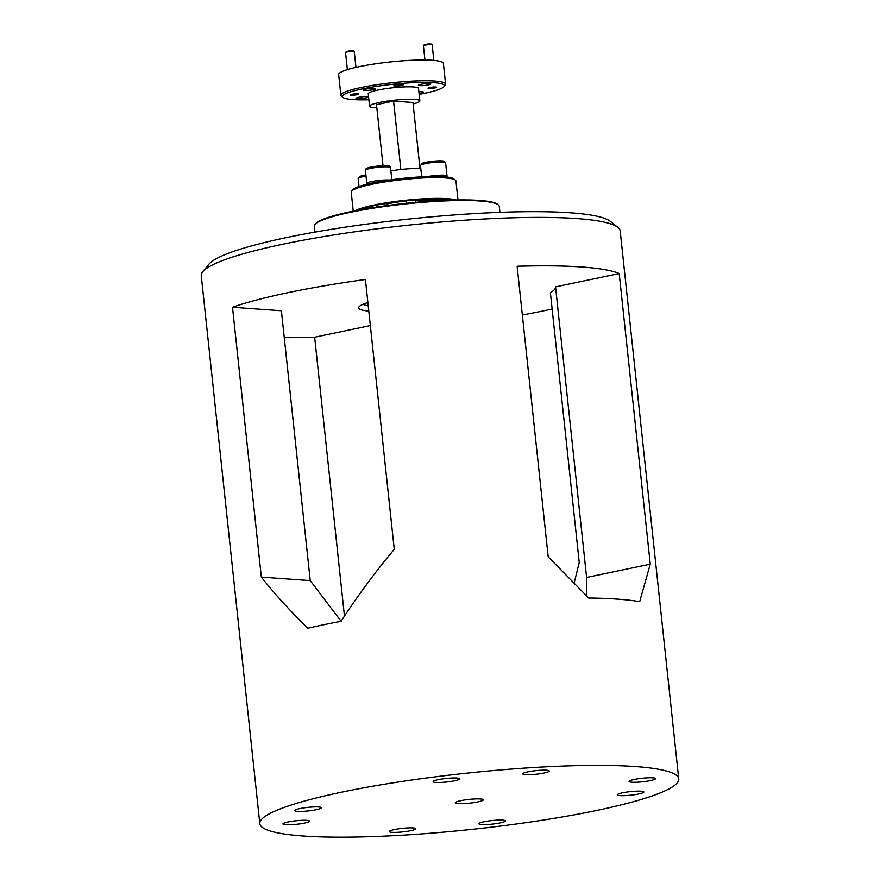 <?xml version="1.0" encoding="UTF-8"?>
<svg xmlns="http://www.w3.org/2000/svg" width="880" height="880" viewBox="0 0 880 880"><rect width="100%" height="100%" fill="white"/><g stroke="black" fill="none" stroke-linecap="round" stroke-linejoin="round"><path stroke-width="1.32" d="M345.587 52.514L346.357 51.568L349.602 50.82L353.276 50.831L354.233 51.59A4.389 0.583 173.9 0 0 349.635 51.568A4.389 0.583 173.9 0 0 345.587 52.514A4.389 0.583 173.9 0 0 345.554 52.602L347.369 69.641M355.96 67.386L354.277 51.667A4.389 0.583 173.9 0 0 354.233 51.59M354.662 94.963L357.907 94.204L354.222 94.061L350.988 94.941L354.662 94.963M423.467 45.727L424.248 44.781L427.779 44L431.156 44.044L432.113 44.803A4.389 0.583 173.9 0 0 427.889 44.748A4.389 0.583 173.9 0 0 423.467 45.727A4.389 0.583 173.9 0 0 423.434 45.815L424.952 60.016M432.399 87.241L428.879 88.154L435.798 87.417L432.399 87.241M433.818 60.401L432.168 44.88A4.389 0.583 173.9 0 0 432.113 44.803M427.68 176.594A12.639 1.694 -6.1 0 1 440.407 175.197A12.639 1.694 -6.1 0 1 447.018 175.978A12.639 1.694 -6.1 0 1 446.919 176.22L446.303 176.979M367.477 184.096L366.949 183.678A12.639 1.694 -6.1 0 1 366.806 183.469A12.639 1.694 -6.1 0 1 384.472 180.026A12.639 1.694 -6.1 0 1 389.433 180.048M434.94 87.912A4.323 0.583 173.9 0 0 436.623 87.263A4.323 0.583 173.9 0 0 434.203 86.999A4.323 0.583 173.9 0 0 429.715 87.538A4.323 0.583 173.9 0 0 428.032 88.187A4.323 0.583 173.9 0 0 430.463 88.44A4.323 0.583 173.9 0 0 434.94 87.912M357.06 94.699A4.323 0.583 173.9 0 0 358.732 94.05A4.323 0.583 173.9 0 0 356.312 93.786A4.323 0.583 173.9 0 0 351.824 94.325A4.323 0.583 173.9 0 0 350.152 94.974A4.323 0.583 173.9 0 0 352.572 95.227A4.323 0.583 173.9 0 0 357.06 94.699M401.346 85.503A4.708 0.627 173.9 0 0 403.172 84.799A4.708 0.627 173.9 0 0 400.543 84.524A4.708 0.627 173.9 0 0 395.648 85.096A4.708 0.627 173.9 0 0 393.822 85.8A4.708 0.627 173.9 0 0 396.462 86.086A4.708 0.627 173.9 0 0 401.346 85.503M428.329 84.876A6.248 0.836 173.9 0 0 430.749 83.941A6.248 0.836 173.9 0 0 427.251 83.567A6.248 0.836 173.9 0 0 420.75 84.337A6.248 0.836 173.9 0 0 418.33 85.272A6.248 0.836 173.9 0 0 421.828 85.646A6.248 0.836 173.9 0 0 428.329 84.876M419.056 93.456A6.248 0.836 173.9 0 0 421.091 93.093A6.248 0.836 173.9 0 0 423.522 92.169A6.248 0.836 173.9 0 0 418.891 91.85M366.014 97.9A6.248 0.836 173.9 0 0 368.445 96.965A6.248 0.836 173.9 0 0 364.947 96.58A6.248 0.836 173.9 0 0 358.446 97.361A6.248 0.836 173.9 0 0 356.015 98.296A6.248 0.836 173.9 0 0 359.524 98.67A6.248 0.836 173.9 0 0 366.014 97.9M373.252 89.672A6.248 0.836 173.9 0 0 375.683 88.737A6.248 0.836 173.9 0 0 372.174 88.363A6.248 0.836 173.9 0 0 365.684 89.133A6.248 0.836 173.9 0 0 363.253 90.068A6.248 0.836 173.9 0 0 366.762 90.453A6.248 0.836 173.9 0 0 373.252 89.672M371.261 207.9A5.621 0.748 173.9 0 0 372.097 207.284A5.621 0.748 173.9 0 0 369.457 207.031M449.119 200.178A47.751 6.402 173.9 0 0 446.732 199.804A9.834 1.32 173.9 0 0 444.719 199.221A9.834 1.32 173.9 0 0 439.626 199.287A47.751 6.402 173.9 0 0 381.733 204.336A9.834 1.32 173.9 0 0 372.482 206.272A47.751 6.402 173.9 0 0 361.966 209.484M427.13 199.375A9.834 1.32 173.9 0 0 428.912 199.694A9.834 1.32 173.9 0 0 431.904 199.738M351.604 191.191L352.847 189.684A51.26 6.864 -6.1 0 1 390.005 179.96A51.26 6.864 -6.1 0 1 443.872 176.77A51.26 6.864 -6.1 0 1 453.849 178.893L455.378 180.103A52.668 7.051 173.9 0 0 445.126 177.914A52.668 7.051 173.9 0 0 389.785 181.203A52.668 7.051 173.9 0 0 351.604 191.191A52.668 7.051 173.9 0 0 351.23 192.192L353.254 211.145M457.985 199.958L455.95 181.005A52.668 7.051 173.9 0 0 455.378 180.103M419.155 94.369A51.26 6.864 173.9 0 0 443.982 86.647A51.26 6.864 173.9 0 0 433.818 82.665A51.26 6.864 173.9 0 0 373.428 86.856A51.26 6.864 173.9 0 0 342.98 97.438A51.26 6.864 173.9 0 0 352.957 99.561A51.26 6.864 173.9 0 0 368.885 99.748M342.98 97.438L341.462 96.228A52.668 7.051 -6.1 0 1 340.879 95.326A52.668 7.051 -6.1 0 1 376.046 84.832A52.668 7.051 -6.1 0 1 434.775 81.048A52.668 7.051 -6.1 0 1 445.599 84.139A52.668 7.051 -6.1 0 1 445.225 85.14L443.982 86.647M455.796 199.991A52.668 7.051 173.9 0 0 447.348 198.671A52.668 7.051 173.9 0 0 395.901 201.432A52.668 7.051 173.9 0 0 355.399 210.727M445.599 84.139L443.388 63.382A52.668 7.051 173.9 0 0 432.553 60.302A52.668 7.051 173.9 0 0 373.824 64.075A52.668 7.051 173.9 0 0 338.657 74.569L340.879 95.326M413.105 103.961A25.278 3.388 173.9 0 0 419.848 100.881L418.517 88.429A25.278 3.388 173.9 0 0 413.325 86.955A25.278 3.388 173.9 0 0 385.132 88.77A25.278 3.388 173.9 0 0 368.247 93.808L369.578 106.26A25.278 3.388 173.9 0 0 374.781 107.734A25.278 3.388 173.9 0 0 376.838 107.844M419.848 100.881A25.278 3.388 173.9 0 0 414.656 99.407A25.278 3.388 173.9 0 0 386.463 101.222A25.278 3.388 173.9 0 0 369.578 106.26M314.93 224.466L315.546 223.718A92.334 12.375 -6.1 0 1 350.768 211.662A92.334 12.375 -6.1 0 1 497.486 204.27L498.256 204.875A93.038 12.463 173.9 0 0 350.427 212.322A93.038 12.463 173.9 0 0 314.93 224.466A93.038 12.463 173.9 0 0 314.259 226.237L314.886 232.133M406.439 200.948A26.334 3.531 173.9 0 0 389.565 203.445A26.334 3.531 173.9 0 0 386.661 204.105M458.15 803.605A14.113 1.892 173.9 0 0 473.891 802.593A14.113 1.892 173.9 0 0 483.318 799.777A14.113 1.892 173.9 0 0 480.414 798.952A14.113 1.892 173.9 0 0 464.673 799.964A14.113 1.892 173.9 0 0 455.246 802.78A14.113 1.892 173.9 0 0 458.15 803.605M525.503 774.62A13.343 1.793 173.9 0 0 540.386 773.663A13.343 1.793 173.9 0 0 549.296 771.001A13.343 1.793 173.9 0 0 546.546 770.22A13.343 1.793 173.9 0 0 531.674 771.177A13.343 1.793 173.9 0 0 522.764 773.839A13.343 1.793 173.9 0 0 525.503 774.62M435.908 782.43A13.343 1.793 173.9 0 0 450.791 781.473A13.343 1.793 173.9 0 0 459.701 778.811A13.343 1.793 173.9 0 0 456.962 778.03A13.343 1.793 173.9 0 0 442.079 778.987A13.343 1.793 173.9 0 0 433.169 781.649A13.343 1.793 173.9 0 0 435.908 782.43M620.059 795.597A13.343 1.793 173.9 0 0 634.942 794.64A13.343 1.793 173.9 0 0 643.852 791.978A13.343 1.793 173.9 0 0 641.102 791.197A13.343 1.793 173.9 0 0 626.23 792.154A13.343 1.793 173.9 0 0 617.32 794.816A13.343 1.793 173.9 0 0 620.059 795.597M631.818 782.221A13.343 1.793 173.9 0 0 646.701 781.264A13.343 1.793 173.9 0 0 655.611 778.613A13.343 1.793 173.9 0 0 652.872 777.832A13.343 1.793 173.9 0 0 637.989 778.789A13.343 1.793 173.9 0 0 629.079 781.44A13.343 1.793 173.9 0 0 631.818 782.221M392.007 832.337A13.343 1.793 173.9 0 0 406.89 831.38A13.343 1.793 173.9 0 0 415.8 828.718A13.343 1.793 173.9 0 0 413.061 827.937A13.343 1.793 173.9 0 0 398.178 828.894A13.343 1.793 173.9 0 0 389.268 831.556A13.343 1.793 173.9 0 0 392.007 832.337M481.602 824.527A13.343 1.793 173.9 0 0 496.485 823.57A13.343 1.793 173.9 0 0 505.395 820.919A13.343 1.793 173.9 0 0 502.656 820.138A13.343 1.793 173.9 0 0 487.773 821.095A13.343 1.793 173.9 0 0 478.863 823.746A13.343 1.793 173.9 0 0 481.602 824.527M297.462 811.36A13.343 1.793 173.9 0 0 312.334 810.403A13.343 1.793 173.9 0 0 321.244 807.741A13.343 1.793 173.9 0 0 318.505 806.96A13.343 1.793 173.9 0 0 303.622 807.917A13.343 1.793 173.9 0 0 294.712 810.579A13.343 1.793 173.9 0 0 297.462 811.36M285.692 824.736A13.343 1.793 173.9 0 0 300.575 823.779A13.343 1.793 173.9 0 0 309.485 821.117A13.343 1.793 173.9 0 0 306.735 820.336A13.343 1.793 173.9 0 0 291.863 821.293A13.343 1.793 173.9 0 0 282.953 823.955A13.343 1.793 173.9 0 0 285.692 824.736M202.774 271.678L208.967 264.154A203.632 27.28 -6.1 0 1 356.598 225.511A203.632 27.28 -6.1 0 1 570.592 212.817A203.632 27.28 -6.1 0 1 610.203 221.276L617.848 227.326A210.65 28.226 173.9 0 0 576.862 218.581A210.65 28.226 173.9 0 0 355.498 231.715A210.65 28.226 173.9 0 0 202.774 271.678A210.65 28.226 173.9 0 0 201.256 275.682L259.82 823.669A210.65 28.226 173.9 0 0 303.138 836A210.65 28.226 173.9 0 0 538.065 820.875A210.65 28.226 173.9 0 0 678.744 778.899A210.65 28.226 173.9 0 0 635.426 766.557A210.65 28.226 173.9 0 0 400.488 781.693A210.65 28.226 173.9 0 0 259.82 823.669M586.333 595.364L586.597 577.456L555.544 286.858A140.437 18.821 173.9 0 1 550.396 292.71L579.238 562.551L574.31 582.318M261.338 577.093C274.087 593.296 289.575 610.346 307.835 628.232A210.65 28.226 -6.1 0 1 341.055 621.291C357.39 596.167 375.122 572.176 394.262 549.318L365.42 279.477A210.65 28.226 -6.1 0 0 232.507 307.252L261.338 577.093L310.233 580.591L341.088 621.247M650.254 564.157L619.201 273.559A210.65 28.226 -6.1 0 0 582.043 267.014A210.65 28.226 -6.1 0 0 517.132 266.255L548.196 556.853L588.665 598.004A210.65 28.226 -6.1 0 1 617.529 599.126A210.65 28.226 -6.1 0 1 639.694 601.645L650.254 564.157L586.597 577.456M370.348 325.567L314.655 337.205L344.454 616.11M619.201 273.559L555.544 286.858M232.507 307.252L281.391 310.75L310.233 580.591M314.655 337.205A210.65 28.226 -6.1 0 1 284.262 337.623M678.744 778.899L620.18 230.912A210.65 28.226 173.9 0 0 617.848 227.326M552.134 308.99A210.65 28.226 -6.1 0 1 522.346 315.007M368.797 311.08A57.574 7.711 -6.1 0 1 359.062 306.757A57.574 7.711 -6.1 0 1 367.884 302.544M363.11 304.26A53.361 7.15 173.9 0 0 368.236 305.811M499.906 212.366L499.279 206.459A93.038 12.463 173.9 0 0 498.256 204.875M431.024 201.113A26.334 3.531 173.9 0 0 415.195 200.277M390.885 170.896A25.278 3.388 -6.1 0 1 420.794 168.52M386.826 205.601L386.595 203.489A9.834 1.32 173.9 0 0 386.661 203.478M420.002 168.487L412.94 102.487L393.547 101.101L376.497 104.665L383.02 165.693M400.862 169.488L393.547 101.101M422.686 163.251A11.231 1.507 -6.1 0 1 436.876 160.963A11.231 1.507 -6.1 0 1 443.531 162.14M420.475 165.517L422.301 163.328C425.095 161.876 440.242 160.072 443.817 161.172L445.61 162.833A12.639 1.694 173.9 0 0 435.567 162.239A12.639 1.694 173.9 0 0 421.553 164.692A12.639 1.694 173.9 0 0 420.475 165.517L421.685 176.847M367.279 169.202A11.231 1.507 -6.1 0 1 370.238 167.277A11.231 1.507 -6.1 0 1 382.36 165.737M383.075 166.881A12.639 1.694 173.9 0 0 365.398 170.313C364.617 168.135 370.293 166.595 382.437 165.715C393.525 165.781 388.938 166.749 390.533 167.629A12.639 1.694 173.9 0 0 383.075 166.881M366.025 176.11A12.639 1.694 173.9 0 0 359.249 177.705A12.639 1.694 173.9 0 0 358.171 178.541L359.997 176.352L365.893 174.911M360.382 176.264A11.231 1.507 -6.1 0 1 365.893 174.933M370.975 207.944L370.887 207.053M406.439 200.86L406.692 203.214M415.173 200.068L415.426 202.356M445.61 162.833L447.018 175.978M441.727 199.188L441.87 200.475M431.849 199.243L432.036 201.047M365.398 170.313L366.806 183.469M376.882 205.029L377.091 206.987M390.533 167.629L391.831 179.707M358.171 178.541L359.018 186.494"/></g></svg>
